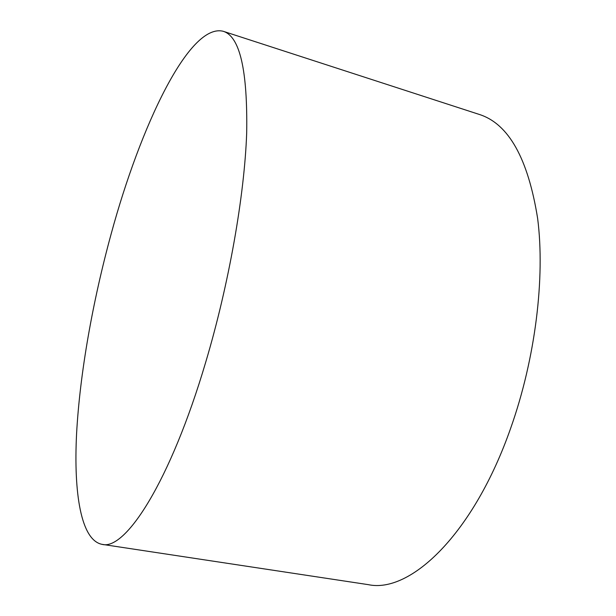 <?xml version="1.0" encoding="UTF-8"?>
<svg xmlns="http://www.w3.org/2000/svg" width="616" height="616" viewBox="0 0 616 616"><rect width="100%" height="100%" fill="white"/><g stroke="black" fill="none" stroke-linecap="round" stroke-linejoin="round"><path stroke-width="0.92" d="M111.15 233.957C140.325 126.534 189.127 22.607 223.246 31.293C239.863 36.406 247.678 70.293 246.685 132.956C244.498 195.403 229.013 283.961 205.759 362.031C170.393 481.758 125.248 551.004 101.979 544.336C80.981 540.14 73.573 493.3 76.577 433.833C79.841 373.573 92.662 301.509 111.15 233.957M223.246 31.293L479.456 114.491C508.662 123.885 528.058 158.535 537.637 218.441C545.237 277.747 535.42 358.289 510.818 427.804C473.635 534.303 410.171 593.678 368.322 584.653L101.979 544.336"/></g></svg>
